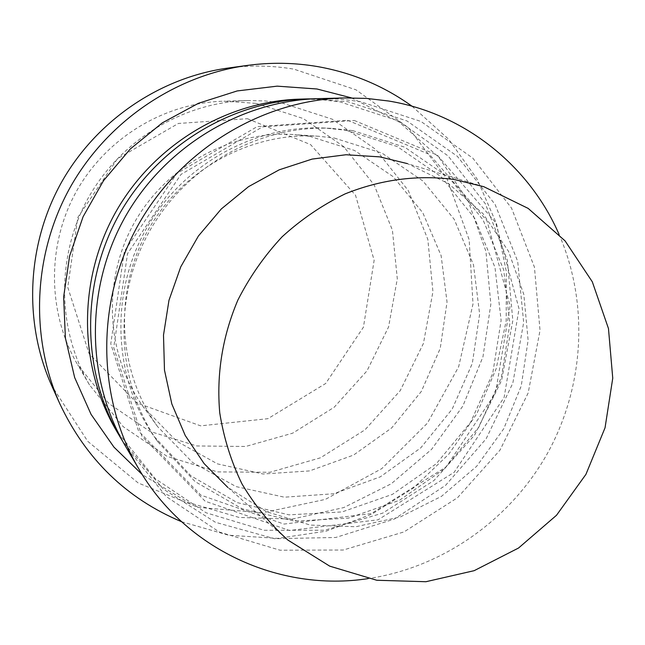 <?xml version="1.0" encoding="UTF-8"?>
<svg xmlns="http://www.w3.org/2000/svg" width="645" height="645" viewBox="0 0 645 645"><rect width="100%" height="100%" fill="white"/><g stroke="black" fill="none" stroke-linecap="round" stroke-linejoin="round"><path stroke-width="0.48" stroke-dasharray="3.23 2.42" d="M483.815 186.703L407.414 163.62L448.622 183.696L483.008 213.64L508.542 251.389L523.837 294.483L528.11 340.246L521.249 385.912L503.745 428.772L476.647 466.319L441.535 496.311L400.448 516.911L355.79 526.747L310.245 525.07L266.635 511.751L227.798 487.41L287.815 540.01M559.013 234.264C589.207 303.521 584.41 386.331 547.605 453.104C510.429 519.676 442.72 567.592 367.972 578.63M318.275 98.637L339.27 99.08L360.007 101.531L421 121.47L472.841 158.162L511.566 208.158L534.431 267.143L540.026 330.369L528.182 392.942L499.972 450.154L457.531 497.706L403.98 531.932L343.285 550.016L280.067 550.217L219.356 532.06L166.241 496.545L125.477 446.187M354.274 120.462L437.326 155.131L495.642 222.549L519.032 308.778L504.124 397.417L454.128 472.325L378.034 519.806L289.5 530.504L205.126 501.189L141.908 436.181L113.722 347.607L127.549 253.622L181.003 174.4L262.483 126.888L354.274 120.462M352.67 130.588L404.705 147.181L449.275 177.875L483.065 219.913L503.705 269.82L509.881 323.669L501.359 377.422L478.872 427.111L444.107 469.092L399.578 500.246L348.494 518.12L294.628 521.144L242.093 508.768L195.104 481.613L157.598 441.543C116.503 382.292 112.456 298.055 149.068 232.023C185.712 166.007 259.322 124.848 331.337 128.355L352.67 130.588M346.043 130.258L397.328 146.592L441.277 176.819L474.607 218.228L494.989 267.385L501.117 320.444L492.74 373.391L470.6 422.338L436.351 463.691L392.458 494.352L342.116 511.92L289.025 514.847L237.255 502.616L190.952 475.841L154.002 436.343C113.52 377.97 109.521 295.055 145.552 230.072C181.608 165.104 254.074 124.598 325.024 128.049L346.043 130.258M347.615 120.284L429.481 154.421L487.007 220.824L510.131 305.77L495.481 393.095L446.227 466.875L371.238 513.605L283.977 524.071L200.829 495.126L138.554 431.053L110.771 343.833L124.372 251.324L176.98 173.368L257.194 126.614L347.615 120.284M312.752 98.854L347.921 101.741L406.995 120.954L457.337 156.292L495.126 204.481L517.701 261.41L523.659 322.532L512.815 383.178L486.128 438.81L445.614 485.298L394.232 519.104L335.747 537.479L274.552 538.712L215.446 522.289L163.322 489.071L122.735 441.39M300.135 99.12L320.194 99.548L340.028 101.878L398.417 120.905L448.114 155.937L485.306 203.699L507.341 260.088L512.823 320.549L501.592 380.373L474.639 435.061L434.021 480.469L382.759 513.097L324.645 530.246L264.136 530.279L206.045 512.767L155.251 478.703L116.285 430.538M334.344 138.07L382.009 153.131L422.983 181.035L454.209 219.324L473.503 264.869L479.638 314.131L472.317 363.409L452.193 409.107L420.766 447.872L380.292 476.84L333.691 493.764L284.381 497.19L236.094 486.604L192.645 462.538L157.622 426.619C117.89 371.939 113.23 292.87 147.471 231.136C181.721 169.401 251.276 131.499 318.686 136.264L334.344 138.07M309.576 136.313L354.532 150.47L393.232 176.714L422.798 212.753L441.124 255.638L447.033 302.021L440.229 348.437L421.314 391.45L391.692 427.909L353.525 455.096L309.568 470.915L263.055 474.002L217.526 463.892L176.577 441.124L143.585 407.245C106.167 355.734 101.741 281.494 133.862 223.589C165.991 165.684 231.321 130.129 294.829 134.612L309.576 136.313M351.348 97.847L399.134 121.986L438.882 157.316L468.334 201.385L485.935 251.381L490.845 304.222L482.96 356.806L462.844 406.084L431.682 449.243L391.249 483.766L343.809 507.567L292.088 519.104L239.102 517.443L188.09 502.423L142.319 474.664M412.002 106.207L448.517 139.126L477.058 178.939L496.561 223.815L506.365 271.755L506.196 320.742L496.174 368.747L476.776 413.816L448.807 454.136L413.389 488.047L371.915 514.113L326.048 531.182L277.656 538.381L228.773 535.245L181.519 521.692M227.798 68.096C250.05 65.097 272.085 65.451 293.91 69.152L356.016 89.832L408.527 127.815L447.203 179.35L469.173 239.787L473.003 304.005L458.651 366.787L427.425 423.144L381.808 468.601L325.33 499.407L262.434 512.831L198.233 507.365L138.191 482.984L87.72 441.301L51.664 385.589M281.792 102.91L332.449 119.26L375.753 149.438L408.341 190.654L427.829 239.392L432.932 291.685L423.434 343.446L400.182 390.701L364.973 429.844L320.452 457.805L269.981 472.277L217.478 471.898L167.144 456.378L123.195 426.659L89.518 384.944C57.01 329.555 56.05 256.234 88.147 198.225C120.373 140.287 183.083 102.289 247.285 100.547L264.627 100.91L281.792 102.91M256.025 103.361L303.206 118.527L343.624 146.544L374.108 184.857L392.418 230.176L397.304 278.817L388.564 326.975L366.957 370.915L334.166 407.261L292.685 433.166L245.656 446.477L196.749 445.953L149.882 431.368L108.997 403.625L77.69 364.796C47.472 313.301 46.553 245.35 76.271 191.638C106.111 137.99 164.241 102.805 223.928 101.176L256.025 103.361M247.454 118.696L310.608 144.633L355.548 195.29L374.14 260.306L363.433 327.184L325.693 383.477L267.893 418.686L200.651 425.853L136.772 402.915L89.066 353.589L67.757 287.235L77.835 217.365L117.511 158.662L178.359 123.461L247.454 118.696M331.337 128.355L325.024 128.049M157.598 441.543L154.002 436.343M318.686 136.264L294.829 134.612M157.622 426.619L143.585 407.245M247.285 100.547L223.928 101.176M89.518 384.944L77.69 364.796"/><path stroke-width="0.97" d="M453.999 179.439L483.815 186.703L528.174 208.408L565.052 240.859L592.303 281.792L608.469 328.539L612.75 378.188L605.05 427.764L585.926 474.365L556.522 515.258L518.532 548.032L474.14 570.68L425.926 581.717L376.769 580.258L329.716 566.149L287.815 540.01C269.836 523.772 254.549 505.059 241.948 483.847C231.128 461.506 223.726 437.818 219.735 412.784C216.381 374.148 222.42 336.585 237.86 300.102C249.671 276.882 264.418 255.775 282.115 236.796C301.231 219.364 322.218 205.07 345.091 193.895C380.832 179.552 417.138 174.731 453.999 179.439M227.798 487.41L204.126 463.618L185.228 435.488L171.828 403.955L164.475 370.101L163.499 335.118L168.982 300.264L180.761 266.82L198.41 236.006L221.3 208.956L248.575 186.631L279.212 169.82L312.091 159.089L346.026 154.744L379.792 156.872L407.414 163.62M367.972 578.63C279.527 592.255 185.276 549.314 138.691 468.697C96.806 397.401 95.726 301.723 137.772 225.758C179.963 149.866 261.709 100.136 344.365 97.935L366.674 98.411L388.701 101.023C464.489 113.472 529.198 165.62 559.013 234.264M138.691 468.697L125.477 446.187C86.091 379.131 85.035 289.46 124.396 218.333C163.903 147.286 240.537 100.717 318.275 98.637L344.365 97.935M122.735 441.39L119.914 436.713C81.584 371.447 80.536 284.308 118.777 215.22C157.154 146.205 231.636 100.959 307.302 98.927L312.752 98.854M119.914 436.713L116.285 430.538C78.642 366.441 77.61 280.946 115.108 213.181C152.752 145.496 225.831 101.12 300.135 99.12L307.302 98.927M142.319 474.664L113.931 447.106L91.074 414.38L74.667 377.559L65.379 337.94L63.645 296.926L69.604 256.025L83.068 216.76L103.579 180.608L130.355 148.906L162.387 122.816L198.45 103.281L237.191 90.937L277.173 86.148L316.945 88.986L351.348 97.847M181.519 521.692C126.541 498.585 85.946 459.208 59.735 403.568C29.791 336.617 33.185 254.404 69.813 188.058C106.715 121.857 174.666 75.457 247.317 65.419C270.964 62.243 294.362 62.63 317.509 66.572C352.299 72.732 383.799 85.938 412.002 106.207M59.735 403.568L51.664 385.589C23.486 322.581 26.655 245.414 61.017 183.172C95.629 121.075 159.42 77.545 227.798 68.096L247.317 65.419"/></g></svg>
